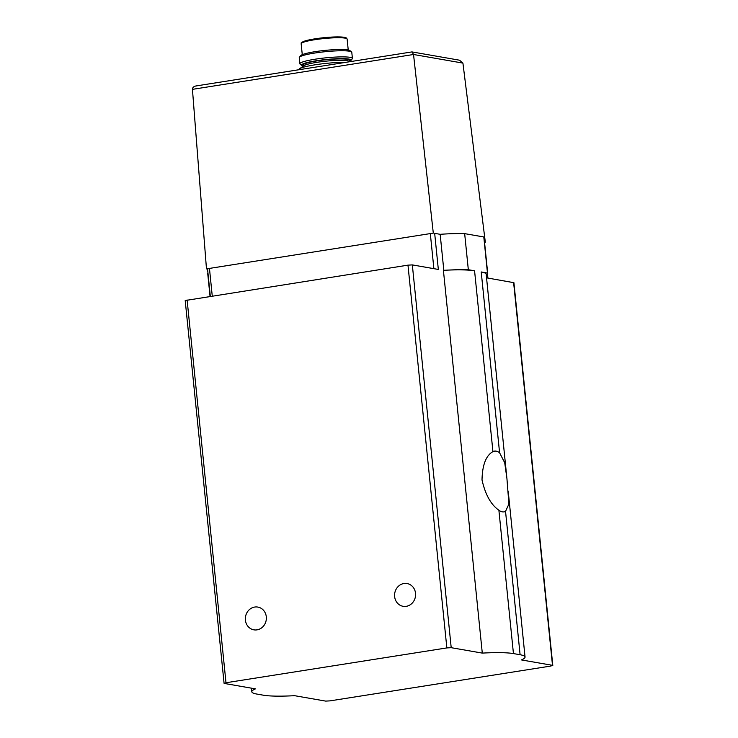<?xml version="1.0" encoding="UTF-8"?>
<svg xmlns="http://www.w3.org/2000/svg" width="738" height="738" viewBox="0 0 738 738"><rect width="100%" height="100%" fill="white"/><g stroke="black" fill="none" stroke-linecap="round" stroke-linejoin="round"><path stroke-width="1.11" d="M256.778 694.052A54.677 6.808 -5.8 0 1 251.824 691.774A54.677 6.808 -5.8 0 1 255.459 688.868L224.38 683.453L225.994 682.742L446.85 647.918L451.204 647.687L482.292 653.102A54.677 6.808 -5.8 0 1 513.445 653.582L520.106 654.735A54.677 6.808 -5.8 0 1 525.05 657.014A54.677 6.808 -5.8 0 1 521.415 659.92L552.504 665.335L550.889 666.045L330.024 700.869L325.67 701.1L294.591 695.685A54.677 6.808 -5.8 0 1 263.429 695.205L256.778 694.052M492.938 451.628C485.964 455.567 482.329 465.014 482.015 479.968C485.346 494.645 490.964 504.727 498.888 510.216A30.747 12.361 81 0 0 504.026 511.868A30.747 12.361 81 0 0 505.539 511.379L508.906 504.017L506.941 478.639L504.718 462.781L499.589 452.791A30.747 12.361 81 0 0 494.451 451.13A30.747 12.361 81 0 0 492.938 451.628L474.571 270.8A54.677 6.808 -5.8 0 0 449.424 270.043A48.911 6.088 -5.8 0 1 468.326 269.711L464.663 233.632L483.805 236.963A48.911 6.088 -5.8 0 1 484.054 237.498L487.726 273.577A48.911 6.088 -5.8 0 1 486.277 275.283M482.292 653.102L443.409 270.32A54.677 6.808 -5.8 0 1 449.424 270.043M483.805 236.963L487.467 273.051L481.222 271.962A54.677 6.808 -5.8 0 1 486.176 274.232L506.766 476.979M433.879 268.66L430.319 233.586L209.454 268.411L207.544 268.983L210.321 296.307M433.298 233.116L430.319 233.586L433.298 233.116L413.538 54.492L192.443 89.353L206.474 268.881L207.553 269.075M224.084 683.314L185.201 300.532L407.976 265.145L412.33 264.905L438.335 269.444L434.673 233.356L440.162 234.315A48.911 6.088 -5.8 0 1 464.663 233.632M484.515 242.046L485.318 242.184L462.92 63.099L459.543 60.202L412.09 51.937L413.538 54.492L462.92 63.099M210.044 296.344L207.729 273.567A48.911 6.088 -5.8 0 1 207.941 272.903M487.255 274.545L487.615 278.023L513.916 282.691L552.799 665.473M415.531 593.278A11.55 10.48 -80.1 0 0 407.062 583.546A11.55 10.48 -80.1 0 0 394.756 593.131A11.55 10.48 -80.1 0 0 403.096 606.304A11.55 10.48 -80.1 0 0 415.531 593.278M245.403 620.105A11.55 10.48 99.9 0 1 257.839 607.079A11.55 10.48 99.9 0 1 266.178 620.252A11.55 10.48 99.9 0 1 253.872 629.837A11.55 10.48 99.9 0 1 245.403 620.105M443.824 270.302L440.162 234.315M468.326 269.711L474.571 270.8M487.467 273.051A48.911 6.088 -5.8 0 1 487.726 273.577M206.474 268.881L209.454 268.411L212.258 296.003M484.543 242.304L485.318 242.184M411.592 52.001L412.09 51.937M192.443 89.353C192.489 87.601 193.633 86.475 195.884 85.977L196.474 85.922M349.443 61.392A24.88 3.1 174.2 0 0 350.901 60.488L352.247 58.865A26.402 3.284 174.2 0 0 352.413 58.431L351.786 52.306A26.402 3.284 174.2 0 0 351.537 51.918L349.895 50.599A24.88 3.1 174.2 0 0 325.061 50.396A24.88 3.1 174.2 0 0 300.772 55.59L299.425 57.213A26.402 3.284 174.2 0 0 299.259 57.647L299.877 63.772A26.402 3.284 174.2 0 0 300.126 64.16L301.777 65.479A24.88 3.1 174.2 0 0 303.373 66.069M351.537 51.918A26.402 3.284 174.2 0 0 325.19 51.706A26.402 3.284 174.2 0 0 299.425 57.213M352.413 58.431A26.402 3.284 174.2 0 0 325.809 57.832A26.402 3.284 174.2 0 0 299.877 63.772M350.901 60.488A24.88 3.1 174.2 0 0 325.984 59.52A24.88 3.1 174.2 0 0 301.777 65.479M349.388 61.365L349.277 60.267A23.099 2.878 174.2 0 0 326.002 59.741A23.099 2.878 174.2 0 0 303.318 64.935L303.429 66.033M350.089 61.669L348.806 61.116A23.099 2.878 174.2 0 0 326.15 61.153A23.099 2.878 174.2 0 0 303.945 65.673L299.407 68.846A28.053 3.496 174.2 0 0 298.816 69.667L298.825 69.75M345.679 62.361A28.053 3.496 174.2 0 0 318.244 64.335A28.053 3.496 174.2 0 0 299.407 68.846M498.888 510.216L513.445 653.582M505.539 511.379L520.106 654.735M481.222 271.962L499.589 452.791M187.111 299.96L225.994 682.742M407.976 265.145L446.85 647.918M412.33 264.905L451.204 647.687M513.62 282.562L552.504 665.335M346.03 38.358A22.112 2.749 174.2 0 0 323.77 37.712A22.112 2.749 174.2 0 0 302.091 42.813M301.159 43.763C302.608 42.25 297.94 43.505 307.368 40.295C316.87 38.21 327.063 37.075 337.949 36.9C348.161 37.26 345.375 37.859 346.657 38.182L347.128 39.086A23.099 2.878 174.2 0 0 323.853 38.56A23.099 2.878 174.2 0 0 301.159 43.763L302.276 54.667M251.464 688.167L251.824 691.774M508.251 491.591L525.05 657.014M487.901 278.078L487.514 274.25M411.813 51.937L195.884 85.977M347.128 39.086L348.235 50"/></g></svg>
